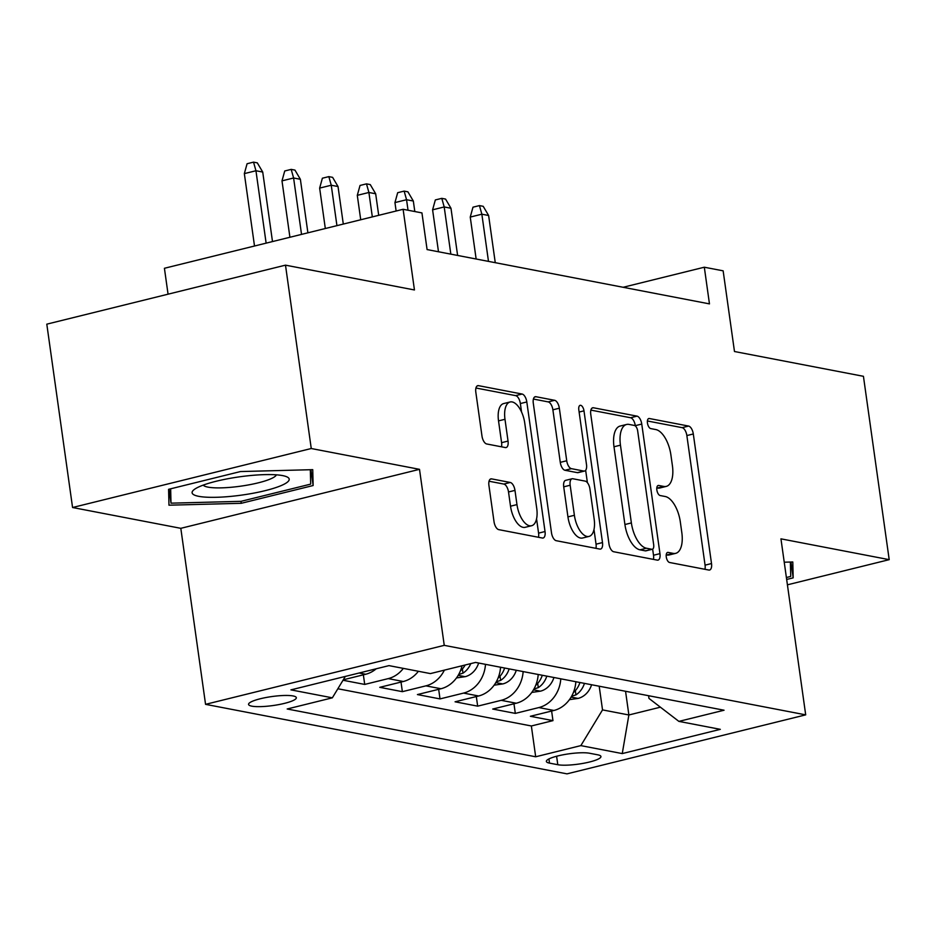 <?xml version="1.0" encoding="UTF-8"?>
<svg xmlns="http://www.w3.org/2000/svg" width="936" height="936" viewBox="0 0 936 936"><rect width="100%" height="100%" fill="white"/><g stroke="black" fill="none" stroke-linecap="round" stroke-linejoin="round"><path stroke-width="1.4" d="M666.268 556.955A5.183 2.445 76.1 0 0 669.568 562.489L708.833 570.047A7.406 3.498 76.1 0 0 709.593 570.024A7.406 3.498 76.1 0 0 711.512 563.554L693.307 433.976A7.406 3.498 76.1 0 0 688.603 426.067L649.327 418.509A5.183 2.445 76.1 0 0 648.8 418.521A5.183 2.445 76.1 0 0 647.455 423.06A5.183 2.445 76.1 0 0 650.754 428.594L655.832 429.565A23.681 11.197 76.1 0 1 670.89 454.884L672.411 465.683A23.681 11.197 76.1 0 1 666.268 486.392A23.681 11.197 76.1 0 1 663.823 486.439L658.745 485.468A5.183 2.445 76.1 0 0 658.207 485.468A5.183 2.445 76.1 0 0 656.861 490.008A5.183 2.445 76.1 0 0 660.161 495.542L665.239 496.513A23.681 11.197 76.1 0 1 680.308 521.832L681.817 532.631A23.681 11.197 76.1 0 1 675.675 553.351A23.681 11.197 76.1 0 1 673.23 553.387L668.152 552.415A5.183 2.445 76.1 0 0 667.614 552.427A5.183 2.445 76.1 0 0 666.268 556.955M251.796 706.153A24.125 4.528 172 0 0 278.986 704.562A24.125 4.528 172 0 0 296.338 697.694A24.125 4.528 172 0 0 293.085 695.951A24.125 4.528 172 0 0 265.894 697.542A24.125 4.528 172 0 0 248.555 704.41A24.125 4.528 172 0 0 251.796 706.153M491.599 478.881A7.406 3.498 76.1 0 0 490.838 478.904A7.406 3.498 76.1 0 0 488.92 485.375L494.032 521.726A7.406 3.498 76.1 0 0 498.736 529.636L542.342 538.024A7.406 3.498 76.1 0 0 543.102 538.013A7.406 3.498 76.1 0 0 545.033 531.531L526.816 401.953A7.406 3.498 76.1 0 0 522.112 394.044L478.495 385.655A7.406 3.498 76.1 0 0 477.734 385.667A7.406 3.498 76.1 0 0 475.816 392.149L481.981 436.059A7.406 3.498 76.1 0 0 486.697 443.968L505.358 447.56A7.406 3.498 76.1 0 0 506.119 447.548A7.406 3.498 76.1 0 0 508.037 441.067L504.984 419.293A19.796 9.36 76.1 0 1 510.12 401.977A19.796 9.36 76.1 0 1 524.757 423.095L536.737 508.4A19.796 9.36 76.1 0 1 531.601 525.728A19.796 9.36 76.1 0 1 516.965 504.598L514.975 490.382A7.406 3.498 76.1 0 0 510.26 482.473L491.599 478.881L490.16 479.244M787.41 584.824L889.2 559.658L863.437 376.307L734.479 351.515L723.142 270.832L704.317 267.216L709.465 303.884L427.085 249.573L421.937 212.905L403.112 209.29L164.42 268.281L168.059 294.185M311.255 448.519L72.563 507.511L180.812 528.325L419.503 469.334L311.255 448.519L285.492 265.157L414.449 289.961L403.112 209.29M419.503 469.334L444.249 645.349L805.697 714.858L567.005 773.861L205.557 704.34L444.249 645.349M889.2 559.658L780.952 538.843L805.697 714.858M608.962 543.828A7.406 3.498 76.1 0 0 613.665 551.737L657.283 560.126A7.406 3.498 76.1 0 0 658.043 560.114A7.406 3.498 76.1 0 0 659.962 553.644L641.757 424.055A7.406 3.498 76.1 0 0 637.042 416.146L593.436 407.768A7.406 3.498 76.1 0 0 592.675 407.78A7.406 3.498 76.1 0 0 590.756 414.25L608.962 543.828M599.812 549.081L556.206 540.692A7.406 3.498 76.1 0 1 551.491 532.783L533.286 403.194A7.406 3.498 76.1 0 1 535.205 396.724A7.406 3.498 76.1 0 1 535.965 396.712L554.627 400.304A7.406 3.498 76.1 0 1 559.342 408.213L566.725 460.758A7.406 3.498 76.1 0 0 571.428 468.667L583.807 471.054A7.406 3.498 76.1 0 0 584.579 471.042A7.406 3.498 76.1 0 0 586.498 464.56L578.811 409.851A5.183 2.445 76.1 0 1 580.144 405.323A5.183 2.445 76.1 0 1 583.982 410.845L602.491 542.587A7.406 3.498 76.1 0 1 600.573 549.058A7.406 3.498 76.1 0 1 599.812 549.081M72.563 507.511L46.8 324.16L285.492 265.157M343.009 680.25L364.712 684.427L363.367 674.833M403.334 668.386A30.163 25.974 100.9 0 1 388.253 678.612L403.322 681.502L379.77 687.328L402.363 691.669L401.017 682.075M444.378 670.141A30.163 25.974 100.9 0 1 425.903 685.854L440.973 688.744L417.421 694.57L440.014 698.911L438.668 689.317M485.491 664.338A30.163 25.974 100.9 0 1 463.554 693.096L478.624 695.986L455.071 701.801L477.664 706.153L476.319 696.559M523.142 671.58A30.163 25.974 100.9 0 1 501.205 700.327L516.274 703.228L492.722 709.043L515.315 713.396L538.855 707.569A30.163 25.974 -79.1 0 0 560.793 678.822M513.969 703.802L515.315 713.396M597.788 754.825L589.505 753.234A23.377 4.387 172 0 0 563.168 754.779A23.377 4.387 172 0 0 546.367 761.436A23.377 4.387 172 0 0 549.514 763.121L557.798 764.712A23.377 4.387 172 0 0 584.134 763.179A23.377 4.387 172 0 0 600.935 756.522A23.377 4.387 172 0 0 597.788 754.825M345.349 676.412L332.35 697.823L287.188 708.985L535.684 756.779L580.846 745.618L602.527 709.897L599.192 686.205M332.35 697.823L290.932 689.867L388.99 665.625L430.408 673.592L475.558 662.431L724.054 710.225L678.892 721.387L720.31 729.343L622.253 753.585L580.846 745.618M337.849 688.756L531.355 725.973L552.965 720.638L530.373 716.286L553.925 710.471A30.163 25.974 -79.1 0 0 575.851 681.724M501.205 700.327L477.664 706.153M463.554 693.096L440.014 698.911M425.903 685.854L402.363 691.669M388.253 678.612L364.712 684.427M343.29 679.793L365.672 674.259A30.163 25.974 -79.1 0 0 376.237 668.772M602.527 709.897L628.875 714.975L660.395 707.183M625.552 691.271L628.875 714.975L622.253 753.585M648.59 695.705L648.976 698.42L678.892 721.387M180.812 528.325L205.557 704.34M704.317 267.216L623.13 287.282M551.62 711.044L552.965 720.638M531.355 725.973L535.684 756.779M516.274 703.228A30.163 25.974 -79.1 0 0 538.2 674.482M478.624 695.986A30.163 25.974 -79.1 0 0 500.549 667.239M440.973 688.744A30.163 25.974 -79.1 0 0 462.033 665.777M403.322 681.502A30.163 25.974 -79.1 0 0 418.392 671.276M786.661 579.466L793.178 577.851L792.792 561.974L784.239 562.208M168.585 489.317L168.971 505.194L241.254 503.299L313.139 485.527L312.741 469.661L240.47 471.557L168.585 489.317M790.955 562.033L793.178 577.851M310.916 469.708L313.139 485.527M240.973 501.333L241.254 503.299M666.21 554.872L666.783 554.99A23.681 11.197 76.1 0 0 669.228 554.943L675.675 553.351M666.268 486.392L659.822 487.995A23.681 11.197 76.1 0 1 657.376 488.03L656.803 487.925M704.937 569.299A7.406 3.498 76.1 0 0 705.065 565.145L686.86 435.568A7.406 3.498 76.1 0 0 682.145 427.658L647.396 420.978M635.345 425.938L635.298 425.658A7.406 3.498 76.1 0 0 630.595 417.748L590.873 410.108M653.387 559.377A7.406 3.498 76.1 0 0 653.515 555.235L652.649 549.128M651.795 549.268A5.183 2.445 76.1 0 0 652.333 549.256A5.183 2.445 76.1 0 0 653.679 544.729L637.685 430.981A5.183 2.445 76.1 0 0 634.397 425.447L629.039 424.417A23.681 11.197 76.1 0 0 626.593 424.464A23.681 11.197 76.1 0 0 620.451 445.173L631.379 522.931A23.681 11.197 76.1 0 0 646.437 548.239L651.795 549.268L645.349 550.859A5.183 2.445 76.1 0 0 645.875 550.848L652.333 549.256M626.593 424.464L620.135 426.055A23.681 11.197 76.1 0 0 613.993 446.776L620.451 445.173M645.349 550.859L639.99 549.83A23.681 11.197 76.1 0 1 624.92 524.523L613.993 446.776M533.403 399.052L548.18 401.895L554.627 400.304M584.579 471.042L578.12 472.633A7.406 3.498 76.1 0 1 577.36 472.645L564.981 470.27A7.406 3.498 76.1 0 1 560.278 462.361L552.884 409.804A7.406 3.498 76.1 0 0 548.18 401.895M585.655 470.281L587.399 482.672M593.986 529.53L596.045 544.179L602.491 542.587M574.388 515.291A19.796 9.36 76.1 0 0 589.025 536.41A19.796 9.36 76.1 0 0 594.161 519.094L589.937 489.037A7.406 3.498 76.1 0 0 585.222 481.127L572.844 478.752A7.406 3.498 76.1 0 0 572.083 478.764A7.406 3.498 76.1 0 0 570.164 485.234L574.388 515.291L567.941 516.883A19.796 9.36 76.1 0 0 582.578 538.013L589.025 536.41M572.083 478.764L565.636 480.355A7.406 3.498 76.1 0 0 563.718 486.837L570.164 485.234M567.941 516.883L563.718 486.837M595.916 548.332A7.406 3.498 76.1 0 0 596.045 544.179M531.601 525.728L525.154 527.319A19.796 9.36 76.1 0 1 510.518 506.2L508.517 491.973A7.406 3.498 76.1 0 0 503.814 484.064L489.037 481.233M510.12 401.977L503.662 403.568A19.796 9.36 76.1 0 0 498.525 420.884L504.984 419.293M501.462 446.811A7.406 3.498 76.1 0 0 501.591 442.67L498.525 420.884M521.551 412.015L520.369 403.545A7.406 3.498 76.1 0 0 515.654 395.635L475.944 388.007M538.457 537.276A7.406 3.498 76.1 0 0 538.574 533.134L536.562 518.837M569.427 699.672L578.378 698.35A19.984 17.211 -79.1 0 0 591.587 684.742M571.592 696.279L575.933 694.875A19.984 17.211 -79.1 0 0 584.438 683.374M579.922 682.496A19.984 17.211 100.9 0 1 573.37 692.558M470.246 217.07L472.984 207.184L479.443 205.592L483.21 206.318L488.627 215.502L481.853 214.192L470.246 217.07L476.143 259.015M479.443 205.592L481.853 214.192L488.487 261.39M488.627 215.502L495.261 262.688M790.37 562.045L790.733 576.447L786.392 577.512M240.88 495.214A49.011 9.196 172 0 0 286.03 476.506A49.011 9.196 172 0 0 240.423 476.705A49.011 9.196 172 0 0 194.431 489.376A49.011 9.196 172 0 0 240.88 495.214M203.252 485.105A37.112 6.962 172 0 0 239.885 486.287A37.112 6.962 172 0 0 276.377 474.821M310.331 469.72L310.682 484.123L241.032 501.333L171.007 503.17L170.656 488.814M169.042 489.212L171.007 503.17M531.777 692.429L540.727 691.107A19.984 17.211 -79.1 0 0 553.936 677.5M533.941 689.036L538.282 687.632A19.984 17.211 -79.1 0 0 546.788 676.131M542.272 675.254A19.984 17.211 100.9 0 1 535.72 685.316M432.596 209.828L435.334 199.941L441.792 198.35L445.559 199.076L450.976 208.26L444.202 206.95L432.596 209.828L438.493 251.772M441.792 198.35L444.202 206.95L450.836 254.147M450.976 208.26L457.61 255.446M494.126 685.187L503.077 683.865A19.984 17.211 -79.1 0 0 516.286 670.258M496.291 681.794L500.631 680.39A19.984 17.211 -79.1 0 0 509.137 668.889M504.609 668.023A19.984 17.211 100.9 0 1 498.069 678.073M394.945 202.585L397.683 192.699L404.141 191.108L407.909 191.833L413.326 201.018L406.552 199.719L394.945 202.585L396.127 211.009M404.141 191.108L406.552 199.719L408.037 210.237M413.326 201.018L414.812 211.536M456.475 677.945L465.426 676.623A19.984 17.211 -79.1 0 0 478.635 663.027M458.64 674.552L462.981 673.148A19.984 17.211 -79.1 0 0 470.773 663.612M465.169 665.005A19.984 17.211 100.9 0 1 460.418 670.831M357.295 195.343L360.032 185.457L366.491 183.865L370.258 184.591L375.675 193.775L368.901 192.477L357.295 195.343L360.723 219.761M366.491 183.865L368.901 192.477L372.329 216.895M375.675 193.775L378.706 215.315M319.644 188.101L322.382 178.214L328.84 176.623L332.608 177.349L338.025 186.533L331.25 185.234L319.644 188.101L325.318 228.513M328.84 176.623L331.25 185.234L336.937 225.646M338.025 186.533L343.301 224.067M281.993 180.859L284.731 170.984L291.19 169.381L294.957 170.106L300.374 179.291L293.6 177.992L281.993 180.859L289.914 237.264M291.19 169.381L293.6 177.992L301.532 234.398M300.374 179.291L307.897 232.818M244.343 173.616L247.081 163.741L253.539 162.139L257.306 162.864L262.724 172.048L255.949 170.75L244.343 173.616L254.51 246.016M253.539 162.139L255.949 170.75L266.128 243.138M262.724 172.048L272.493 241.57M538.855 707.569L553.925 710.471M359.131 673.007L365.672 674.259M556.604 756.253L557.798 764.712M548.917 758.944L549.514 763.121M666.783 554.99L673.23 553.387M657.727 485.714L658.745 485.468M657.376 488.03L663.823 486.439M648.32 418.766L649.327 418.509M682.145 427.658L688.603 426.067M686.86 435.568L693.307 433.976M705.065 565.145L711.512 563.554M667.134 552.661L668.152 552.415M591.985 408.119L593.436 407.768M630.595 417.748L637.042 416.146M635.298 425.658L641.757 424.055M653.515 555.235L659.962 553.644M624.92 524.523L631.379 522.931M639.99 549.83L646.437 548.239M534.526 397.063L535.965 396.712M552.884 409.804L559.342 408.213M560.278 462.361L566.725 460.758M564.981 470.27L571.428 468.667M577.36 472.645L583.807 471.054M579.115 412.051L583.982 410.845M503.814 484.064L510.26 482.473M508.517 491.973L514.975 490.382M510.518 506.2L516.965 504.598M501.591 442.67L508.037 441.067M477.056 386.018L478.495 385.655M515.654 395.635L522.112 394.044M520.369 403.545L526.816 401.953M538.574 533.134L545.033 531.531M571.124 697.098L577.957 698.408M575.336 690.651L575.933 694.875M533.473 689.855L540.306 691.166M537.685 683.409L538.282 687.632M495.823 682.613L502.655 683.923M500.035 676.166L500.631 680.39M458.172 675.371L465.005 676.681M462.384 668.924L462.981 673.148"/></g></svg>
